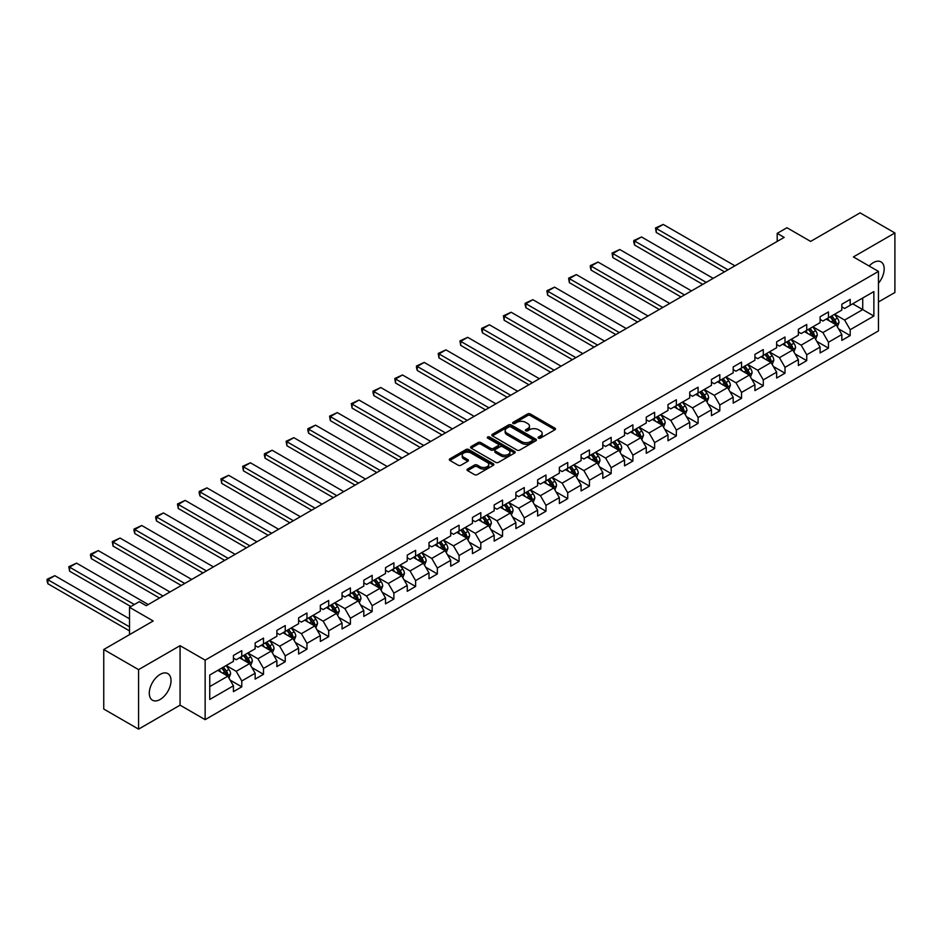 <?xml version="1.0" encoding="UTF-8"?>
<svg xmlns="http://www.w3.org/2000/svg" width="942" height="942" viewBox="0 0 942 942"><rect width="100%" height="100%" fill="white"/><g stroke="black" fill="none" stroke-linecap="round" stroke-linejoin="round"><path stroke-width="1.41" d="M538.506 438.136A1.354 0.777 0 0 0 540.414 438.136L554.944 429.74A1.931 1.119 0 0 0 555.509 428.951A1.931 1.119 0 0 0 554.944 428.163L530.334 413.962A1.931 1.119 0 0 0 527.602 413.962L513.072 422.346A1.354 0.777 0 0 0 514.991 423.453L516.864 422.369A6.182 3.568 0 0 1 525.612 422.369L527.673 423.547A6.182 3.568 0 0 1 529.475 426.078A6.182 3.568 0 0 1 527.673 428.598L525.789 429.682A1.354 0.777 0 0 0 527.697 430.788L529.581 429.705A6.182 3.568 0 0 1 538.329 429.705L540.378 430.894A6.182 3.568 0 0 1 542.192 433.414A6.182 3.568 0 0 1 540.378 435.946L538.506 437.029A1.354 0.777 0 0 0 538.506 438.136L538.506 437.029M160.164 699.459A15.366 8.867 120 0 0 170.196 685.929A15.366 8.867 120 0 0 167.841 673.612A15.366 8.867 120 0 0 160.164 674.378A15.366 8.867 120 0 0 150.119 687.919A15.366 8.867 120 0 0 152.474 700.224A15.366 8.867 120 0 0 160.164 699.459M878.462 283.259A15.366 8.867 120 0 0 880.994 261.876A15.366 8.867 120 0 0 873.305 262.641A15.366 8.867 120 0 0 869.136 266.021M467.585 469.057A1.931 1.119 0 0 0 467.008 469.846A1.931 1.119 0 0 0 467.585 470.635L474.485 474.615A1.931 1.119 0 0 0 477.217 474.615L493.349 465.301A1.931 1.119 0 0 0 493.914 464.512A1.931 1.119 0 0 0 493.349 463.723L468.739 449.522A1.931 1.119 0 0 0 466.007 449.522L449.876 458.836A1.931 1.119 0 0 0 449.31 459.625A1.931 1.119 0 0 0 449.876 460.414L458.212 465.23A1.931 1.119 0 0 0 460.944 465.23L467.856 461.239A1.931 1.119 0 0 0 468.421 460.45A1.931 1.119 0 0 0 467.856 459.661L463.723 457.27A5.169 2.991 0 0 1 462.204 455.163A5.169 2.991 0 0 1 465.395 452.407A5.169 2.991 0 0 1 471.035 453.055L487.238 462.404A5.169 2.991 0 0 1 488.745 464.512A5.169 2.991 0 0 1 485.554 467.279A5.169 2.991 0 0 1 479.914 466.631L477.217 465.065A1.931 1.119 0 0 0 474.485 465.065L467.585 469.057L467.585 470.635L474.485 466.679L474.485 465.065M878.462 301.97L894.9 292.479L894.9 232.968L860.081 212.857L810.626 241.411L786.947 227.74L777.197 233.369L784.168 237.384L146.234 605.694L139.263 601.679L129.513 607.307L129.513 634.649M138.568 669.632L138.568 729.143L180.075 705.169L180.075 645.67L138.568 669.632L103.75 649.521L153.193 620.978L129.513 607.307M180.075 645.67L205.144 660.142L878.462 271.402L878.462 330.913L205.144 719.653L205.144 660.142M894.9 232.968L853.393 256.93L878.462 271.402M517.005 450.076A1.931 1.119 0 0 0 519.737 450.076L535.868 440.762A1.931 1.119 0 0 0 536.434 439.973A1.931 1.119 0 0 0 535.868 439.184L511.259 424.972A1.931 1.119 0 0 0 508.527 424.972L492.395 434.286A1.931 1.119 0 0 0 491.83 435.074A1.931 1.119 0 0 0 492.395 435.863L517.005 450.076M488.215 438.43A1.354 0.777 0 0 1 489.593 438.619L489.593 437.006L514.615 451.453A1.931 1.119 0 0 1 515.18 452.242A1.931 1.119 0 0 1 514.615 453.031L498.483 462.345A1.931 1.119 0 0 1 495.739 462.345L471.13 448.133L471.13 446.555A1.931 1.119 0 0 0 470.564 447.344A1.931 1.119 0 0 0 471.13 448.133M471.13 446.555L478.041 442.575A1.931 1.119 0 0 1 480.773 442.575L490.758 448.333A1.931 1.119 0 0 0 493.49 448.333L498.071 445.696A1.931 1.119 0 0 0 498.636 444.907A1.931 1.119 0 0 0 498.071 444.106L487.673 438.112A1.354 0.777 0 0 1 489.593 437.006M138.568 729.143L103.75 709.032L103.75 649.521M230.154 680.124L241.776 686.836L241.776 680.972L255.152 673.247L255.152 679.123L263.513 674.295L263.513 668.42L276.877 660.707L276.877 666.571L285.238 661.743L285.238 655.879L298.614 648.155L298.614 654.031L306.962 649.203L306.962 643.339L320.339 635.614L320.339 641.478L328.699 636.662L328.699 630.787L342.064 623.074L342.064 628.938L350.424 624.11L350.424 618.246L363.8 610.522L363.8 616.398L372.161 611.57L372.161 605.694L385.525 597.982L385.525 603.846L393.886 599.03L393.886 593.154L407.25 585.429L407.25 591.305L415.61 586.477L415.61 580.613L428.987 572.889L428.987 578.753L437.347 573.937L437.347 568.061L450.712 560.349L450.712 566.213L459.072 561.385L459.072 555.521L472.437 547.797L472.437 553.672L480.797 548.845L480.797 542.969L494.173 535.256L494.173 541.12L502.533 536.304L502.533 530.428L515.898 522.704L515.898 528.58L524.258 523.752L524.258 517.888L537.623 510.164L537.623 516.039L545.983 511.212L545.983 505.336L559.36 497.623L559.36 503.487L567.72 498.659L567.72 492.796L581.084 485.071L581.084 490.947L589.445 486.119L589.445 480.243L602.809 472.531L602.809 478.395L611.17 473.579L611.17 467.703L624.546 459.979L624.546 465.854L632.906 461.027L632.906 455.163L646.271 447.438L646.271 453.314L654.631 448.486L654.631 442.61L667.996 434.898L667.996 440.762L676.356 435.934L676.356 430.07L689.732 422.346L689.732 428.221L698.093 423.394L698.093 417.518L711.457 409.805L711.457 415.669L719.818 410.853L719.818 404.978L733.182 397.253L733.182 403.129L741.542 398.301L741.542 392.437L754.919 384.713L754.919 390.589L763.279 385.761L763.279 379.885L776.644 372.172L776.644 378.036L785.004 373.209L785.004 367.345L798.369 359.62L798.369 365.496L806.729 360.668L806.729 354.793L820.105 347.08L820.105 352.944L828.465 348.128L828.465 342.252L841.83 334.528L841.83 340.403L850.19 335.576L850.19 329.712L873.87 316.041L873.87 291.584L862.719 298.025L862.719 309.6L873.87 316.041M241.776 686.836L233.428 691.663L233.428 685.788L209.748 699.459L209.748 675.014L233.428 661.343L233.428 655.479L241.776 650.651L241.776 656.527L255.152 648.803L255.152 642.927L263.513 638.111L263.513 643.975L276.877 636.262L276.877 630.386L285.238 625.559L285.238 631.434L298.614 623.71L298.614 617.846L306.962 613.018L306.962 618.882L320.339 611.17L320.339 605.294L328.699 600.466L328.699 606.342L342.064 598.617L342.064 592.753L350.424 587.926L350.424 593.801L363.8 586.077L363.8 580.201L372.161 575.385L372.161 581.249L385.525 573.537L385.525 567.661L393.886 562.833L393.886 568.709L407.25 560.985L407.25 555.121L415.61 550.293L415.61 556.157L428.987 548.444L428.987 542.568L437.347 537.741L437.347 543.616L450.712 535.892L450.712 530.028L459.072 525.2L459.072 531.076L472.437 523.352L472.437 517.476L480.797 512.66L480.797 518.524L494.173 510.811L494.173 504.936L502.533 500.108L502.533 505.984L515.898 498.259L515.898 492.395L524.258 487.567L524.258 493.431L537.623 485.719L537.623 479.843L545.983 475.015L545.983 480.891L559.36 473.167L559.36 467.303L567.72 462.475L567.72 468.351L581.084 460.626L581.084 454.75L589.445 449.935L589.445 455.798L602.809 448.086L602.809 442.21L611.17 437.382L611.17 443.258L624.546 435.534L624.546 429.67L632.906 424.842L632.906 430.706L646.271 422.993L646.271 417.118L654.631 412.29L654.631 418.166L667.996 410.441L667.996 404.577L676.356 399.749L676.356 405.625L689.732 397.901L689.732 392.025L698.093 387.209L698.093 393.073L711.457 385.36L711.457 379.485L719.818 374.657L719.818 380.533L733.182 372.808L733.182 366.944L741.542 362.117L741.542 367.981L754.919 360.268L754.919 354.392L763.279 349.576L763.279 355.44L776.644 347.716L776.644 341.852L785.004 337.024L785.004 342.9L798.369 335.175L798.369 329.3L806.729 324.484L806.729 330.348L820.105 322.635L820.105 316.759L828.465 311.932L828.465 317.807L841.83 310.083L841.83 304.219L850.19 299.391L850.19 305.255L873.87 291.584M239.551 657.81L249.583 663.604L236.207 671.316L226.186 665.523M233.428 658.128L236.207 659.741L241.776 656.527M236.207 671.316L241.776 680.972M249.583 663.604L255.152 673.247M261.287 645.258L271.308 651.052L257.943 658.776L247.911 652.983M255.152 645.588L257.943 647.189L263.513 643.975M257.943 658.776L263.513 668.42M271.308 651.052L276.877 660.707M283.012 632.718L293.044 638.511L279.668 646.224L269.636 640.442M276.877 633.036L279.668 634.649L285.238 631.434M279.668 646.224L285.238 655.879M293.044 638.511L298.614 648.155M304.737 620.177L314.769 625.959L301.393 633.683L291.372 627.89M298.614 620.495L301.393 622.109L306.962 618.882M301.393 633.683L306.962 643.339M314.769 625.959L320.339 635.614M326.474 607.625L336.494 613.419L323.13 621.143L313.097 615.35M320.339 607.955L323.13 609.556L328.699 606.342M323.13 621.143L328.699 630.787M336.494 613.419L342.064 623.074M348.199 595.085L358.231 600.878L344.854 608.591L334.822 602.798M342.064 595.403L344.854 597.016L350.424 593.801M344.854 608.591L350.424 618.246M358.231 600.878L363.8 610.522M369.923 582.533L379.956 588.326L366.579 596.05L356.559 590.257M363.8 582.862L366.579 584.464L372.161 581.249M366.579 596.05L372.161 605.694M379.956 588.326L385.525 597.982M391.66 569.992L401.681 575.786L388.316 583.498L378.284 577.717M385.525 570.31L388.316 571.924L393.886 568.709M388.316 583.498L393.886 593.154M401.681 575.786L407.25 585.429M413.385 557.452L423.417 563.234L410.041 570.958L400.009 565.165M407.25 557.77L410.041 559.383L415.61 556.157M410.041 570.958L415.61 580.613M423.417 563.234L428.987 572.889M435.11 544.9L445.142 550.693L431.766 558.418L421.745 552.624M428.987 545.23L431.766 546.831L437.347 543.616M431.766 558.418L437.347 568.061M445.142 550.693L450.712 560.349M456.846 532.36L466.867 538.153L453.502 545.865L443.47 540.072M450.712 532.677L453.502 534.291L459.072 531.076M453.502 545.865L459.072 555.521M466.867 538.153L472.437 547.797M478.571 519.807L488.604 525.601L475.227 533.325L465.195 527.532M472.437 520.137L475.227 521.738L480.797 518.524M475.227 533.325L480.797 542.969M488.604 525.601L494.173 535.256M500.296 507.267L510.328 513.06L496.952 520.773L486.932 514.991M494.173 507.585L496.952 509.198L502.533 505.984M496.952 520.773L502.533 530.428M510.328 513.06L515.898 522.704M522.033 494.727L532.053 500.508L518.689 508.233L508.656 502.439M515.898 495.045L518.689 496.658L524.258 493.431M518.689 508.233L524.258 517.888M532.053 500.508L537.623 510.164M543.758 482.174L553.79 487.968L540.414 495.692L530.381 489.899M537.623 482.504L540.414 484.106L545.983 480.891M540.414 495.692L545.983 505.336M553.79 487.968L559.36 497.623M565.483 469.634L575.515 475.427L562.139 483.14L552.118 477.358M559.36 469.952L562.139 471.565L567.72 468.351M562.139 483.14L567.72 492.796M575.515 475.427L581.084 485.071M587.219 457.094L597.24 462.875L583.875 470.6L573.843 464.806M581.084 457.412L583.875 459.013L589.445 455.798M583.875 470.6L589.445 480.243M597.24 462.875L602.809 472.531M608.944 444.542L618.976 450.335L605.6 458.048L595.568 452.266M602.809 444.86L605.6 446.473L611.17 443.258M605.6 458.048L611.17 467.703M618.976 450.335L624.546 459.979M630.669 432.001L640.701 437.783L627.325 445.507L617.304 439.714M624.546 432.319L627.325 433.932L632.906 430.706M627.325 445.507L632.906 455.163M640.701 437.783L646.271 447.438M652.406 419.449L662.426 425.242L649.062 432.967L639.029 427.173M646.271 419.779L649.062 421.38L654.631 418.166M649.062 432.967L654.631 442.61M662.426 425.242L667.996 434.898M674.131 406.909L684.163 412.702L670.786 420.415L660.754 414.633M667.996 407.227L670.786 408.84L676.356 405.625M670.786 420.415L676.356 430.07M684.163 412.702L689.732 422.346M695.855 394.368L705.888 400.15L692.511 407.874L682.491 402.081M689.732 394.686L692.511 396.288L698.093 393.073M692.511 407.874L698.093 417.518M705.888 400.15L711.457 409.805M717.592 381.816L727.613 387.609L714.248 395.322L704.216 389.541M711.457 382.134L714.248 383.747L719.818 380.533M714.248 395.322L719.818 404.978M727.613 387.609L733.182 397.253M739.317 369.276L749.349 375.057L735.973 382.782L725.941 376.988M733.182 369.594L735.973 371.207L741.542 367.981M735.973 382.782L741.542 392.437M749.349 375.057L754.919 384.713M761.042 356.724L771.074 362.517L757.698 370.241L747.677 364.448M754.919 357.053L757.698 358.655L763.279 355.44M757.698 370.241L763.279 379.885M771.074 362.517L776.644 372.172M782.778 344.183L792.799 349.977L779.434 357.689L769.402 351.908M776.644 344.501L779.434 346.114L785.004 342.9M779.434 357.689L785.004 367.345M792.799 349.977L798.369 359.62M804.503 331.643L814.536 337.424L801.159 345.149L791.127 339.356M798.369 331.961L801.159 333.562L806.729 330.348M801.159 345.149L806.729 354.793M814.536 337.424L820.105 347.08M826.228 319.091L836.261 324.884L822.884 332.608L812.864 326.815M820.105 319.409L822.884 321.022L828.465 317.807M822.884 332.608L828.465 342.252M836.261 324.884L841.83 334.528M852.698 303.819L862.719 309.6L844.621 320.056L834.588 314.263M841.83 306.868L844.621 308.481L850.19 305.255M844.621 320.056L850.19 329.712M180.075 705.169L205.144 719.653M777.197 233.369L777.197 241.411M209.748 686.6L227.858 676.144L217.826 670.351M227.858 676.144L233.428 685.788M838.557 328.864L850.19 335.576M816.832 341.404L828.465 348.128M795.095 353.957L806.729 360.668M773.37 366.497L785.004 373.209M751.645 379.049L763.279 385.761M729.909 391.589L741.542 398.301M708.184 404.13L719.818 410.853M686.459 416.682L698.093 423.394M664.722 429.222L676.356 435.934M642.997 441.774L654.631 448.486M621.273 454.315L632.906 461.027M599.536 466.855L611.17 473.579M577.811 479.407L589.445 486.119M556.086 491.948L567.72 498.659M534.35 504.488L545.983 511.212M512.625 517.04L524.258 523.752M490.9 529.581L502.533 536.304M469.163 542.133L480.797 548.845M447.438 554.673L459.072 561.385M425.713 567.214L437.347 573.937M403.977 579.766L415.61 586.477M382.252 592.306L393.886 599.03M360.527 604.858L372.161 611.57M338.79 617.399L350.424 624.11M317.065 629.939L328.699 636.662M295.341 642.491L306.962 649.203M273.604 655.031L285.238 661.743M251.879 667.584L263.513 674.295M539.048 438.324L540.378 437.547A6.182 3.568 0 0 0 542.192 435.027L542.192 433.414M529.475 426.078L529.475 427.68A6.182 3.568 0 0 1 527.673 430.211L526.331 430.977M554.92 429.764L530.334 415.563A1.931 1.119 0 0 0 527.602 415.563L513.614 423.641M535.845 440.774L511.259 426.573A1.931 1.119 0 0 0 508.527 426.573L492.419 435.875M532.454 440.515A1.354 0.777 0 0 0 532.454 439.419L510.847 426.938A1.354 0.777 0 0 0 508.939 426.938L506.949 428.092A6.182 3.568 0 0 0 505.147 430.612A6.182 3.568 0 0 0 506.949 433.143L521.715 441.668A6.182 3.568 0 0 0 530.476 441.668L532.454 440.515L532.454 442.128A1.354 0.777 0 0 0 532.854 441.574L532.854 439.973M505.147 430.612L505.147 432.225A6.182 3.568 0 0 0 506.949 434.745L506.949 433.143M532.454 442.128L530.476 443.27A6.182 3.568 0 0 1 521.715 443.27L506.949 434.745M471.165 448.157L478.041 444.177L478.041 442.575M498.636 444.907L498.636 446.508A1.931 1.119 0 0 1 498.071 447.297L493.49 449.946A1.931 1.119 0 0 1 490.758 449.946L480.773 444.177A1.931 1.119 0 0 0 478.041 444.177M489.593 438.619L514.591 453.043M501.109 454.315A5.169 2.991 0 0 0 506.749 454.962A5.169 2.991 0 0 0 509.94 452.207A5.169 2.991 0 0 0 508.421 450.088L502.722 446.791A1.931 1.119 0 0 0 499.978 446.791L495.398 449.44A1.931 1.119 0 0 0 494.833 450.229A1.931 1.119 0 0 0 495.398 451.018L501.109 454.315L501.109 455.928A5.169 2.991 0 0 0 506.749 456.564A5.169 2.991 0 0 0 509.94 453.808L509.94 452.207M494.833 450.229L494.833 451.842A1.931 1.119 0 0 0 495.398 452.631L495.398 451.018M501.109 455.928L495.398 452.631M488.745 464.512L488.745 466.125A5.169 2.991 0 0 1 485.554 468.88A5.169 2.991 0 0 1 479.914 468.233L477.217 466.679A1.931 1.119 0 0 0 474.485 466.679M462.204 455.163L462.204 456.776A5.169 2.991 0 0 0 463.723 458.884L463.723 457.27M467.833 461.25L463.723 458.884M493.325 465.324L468.739 451.124A1.931 1.119 0 0 0 466.007 451.124L449.899 460.426M837.356 326.792L839.016 322.611A5.216 3.014 -120 0 0 837.356 318.172L834.482 314.334M727.966 269.836L656.268 228.447L663.239 224.431L734.925 265.821M829.466 320.963L827.512 318.349M656.268 232.474L655.502 227.999L656.268 228.447L656.268 232.474L724.48 271.849M830.161 316.83L833.034 320.657A5.216 3.014 60 0 1 834.53 323.801L836.202 322.835A5.216 3.014 -120 0 0 834.706 319.703L831.833 315.864M830.526 316.618L833.717 320.869A2.661 1.531 60 0 1 834.2 321.681L836.202 322.835M655.502 227.999L663.239 224.431M815.631 339.332L817.291 335.164A5.216 3.014 -120 0 0 815.619 330.713L812.746 326.874M706.229 282.388L634.543 240.987L641.514 236.972L713.2 278.361M807.741 333.503L805.787 330.901M634.543 245.014L633.778 242.153L633.778 240.551L634.543 240.987L634.543 245.014L702.756 284.39M808.424 329.37L811.309 333.209A5.216 3.014 60 0 1 812.805 336.353L814.465 335.387A5.216 3.014 -120 0 0 812.981 332.243L810.096 328.405M808.789 329.158L811.98 333.421A2.661 1.531 60 0 1 812.463 334.222L814.465 335.387M633.778 240.551L641.514 236.972M793.906 351.884L795.554 347.704A5.216 3.014 -120 0 0 793.894 343.265L791.021 339.426M684.504 294.928L612.818 253.539L619.777 249.512L691.475 290.901M786.005 346.055L784.05 343.441M612.818 257.555L612.053 253.092L612.818 253.539L612.818 257.555L681.019 296.942M786.7 341.911L789.573 345.749A5.216 3.014 60 0 1 791.068 348.893L792.74 347.928A5.216 3.014 -120 0 0 791.245 344.784L788.372 340.945M787.065 341.71L790.256 345.961A2.661 1.531 60 0 1 790.738 346.774L792.74 347.928M612.053 253.092L619.777 249.512M772.169 364.424L773.829 360.244A5.216 3.014 -120 0 0 772.169 355.805L769.296 351.967M662.779 307.469L591.081 266.08L598.052 262.064L669.738 303.454M764.28 358.596L762.325 355.994M591.081 270.107L590.316 267.245L590.316 265.644L591.081 266.08L591.081 270.107L659.294 309.482M764.975 354.463L767.848 358.301A5.216 3.014 60 0 1 769.343 361.434L771.015 360.468A5.216 3.014 -120 0 0 769.52 357.336L766.647 353.497M765.34 354.251L768.531 358.502A2.661 1.531 60 0 1 769.013 359.314L771.015 360.468M590.316 265.644L598.052 262.064M750.444 376.965L752.105 372.797A5.216 3.014 -120 0 0 750.433 368.346L747.559 364.507M641.043 320.021L569.357 278.632L576.327 274.605L648.014 315.994M742.555 371.136L740.6 368.534M569.357 282.647L568.591 278.184L569.357 278.632L569.357 282.647L637.569 322.023M743.238 367.003L746.123 370.842A5.216 3.014 60 0 1 747.618 373.986L749.279 373.02A5.216 3.014 -120 0 0 747.795 369.876L744.91 366.038M743.603 366.791L746.794 371.054A2.661 1.531 60 0 1 747.277 371.855L749.279 373.02M568.591 278.184L576.327 274.605M728.719 389.517L730.368 385.337A5.216 3.014 -120 0 0 728.708 380.898L725.835 377.059M619.318 332.561L547.632 291.172L554.591 287.157L626.289 328.546M720.818 383.688L718.864 381.074M547.632 295.187L546.866 290.725L547.632 291.172L547.632 295.187L615.832 334.575M721.513 379.555L724.386 383.382A5.216 3.014 60 0 1 725.882 386.526L727.554 385.561A5.216 3.014 -120 0 0 726.058 382.428L723.185 378.59M721.878 379.343L725.069 383.594A2.661 1.531 60 0 1 725.552 384.407L727.554 385.561M546.866 290.725L554.591 287.157M706.983 402.057L708.643 397.889A5.216 3.014 -120 0 0 706.983 393.438L704.098 389.599M597.593 345.102L525.895 303.713L532.866 299.697L604.552 341.086M699.094 396.229L697.139 393.626M525.895 307.74L525.13 304.878L525.13 303.277L525.895 303.713L525.895 307.74L594.108 347.115M699.788 392.096L702.661 395.934A5.216 3.014 60 0 1 704.157 399.078L705.829 398.113A5.216 3.014 -120 0 0 704.333 394.969L701.46 391.13M700.153 391.884L703.344 396.146A2.661 1.531 60 0 1 703.827 396.947L705.829 398.113M525.13 303.277L532.866 299.697M685.258 414.61L686.918 410.429A5.216 3.014 -120 0 0 685.246 405.99L682.373 402.152M575.856 357.654L504.17 316.265L511.141 312.238L582.827 353.627M677.369 408.769L675.414 406.167M504.17 320.28L503.405 315.817L504.17 316.265L504.17 320.28L572.383 359.667M678.052 404.636L680.936 408.475A5.216 3.014 60 0 1 682.432 411.619L684.092 410.653A5.216 3.014 -120 0 0 682.609 407.509L679.724 403.671M678.417 404.436L681.608 408.687A2.661 1.531 60 0 1 682.09 409.499L684.092 410.653M503.405 315.817L511.141 312.238M663.533 427.15L665.182 422.97A5.216 3.014 -120 0 0 663.521 418.531L660.648 414.692M554.132 370.194L482.445 328.805L489.404 324.79L561.102 366.179M655.632 421.321L653.677 418.719M482.445 332.832L481.68 329.971L481.68 328.369L482.445 328.805L482.445 332.832L550.646 372.208M656.327 417.188L659.2 421.027A5.216 3.014 60 0 1 660.695 424.159L662.367 423.193A5.216 3.014 -120 0 0 660.872 420.061L657.999 416.223M656.692 416.976L659.883 421.227A2.661 1.531 60 0 1 660.366 422.04L662.367 423.193M481.68 328.369L489.404 324.79M641.796 439.69L643.457 435.522A5.216 3.014 -120 0 0 641.796 431.071L638.912 427.232M532.407 382.746L460.709 341.357L467.679 337.33L539.366 378.719M633.907 433.862L631.952 431.259M460.709 345.373L459.943 340.91L460.709 341.357L460.709 345.373L528.921 384.748M634.602 429.729L637.475 433.567A5.216 3.014 60 0 1 638.97 436.711L640.642 435.746A5.216 3.014 -120 0 0 639.147 432.602L636.274 428.763M634.967 429.517L638.158 433.779A2.661 1.531 60 0 1 638.641 434.58L640.642 435.746M459.943 340.91L467.679 337.33M620.072 452.242L621.732 448.062A5.216 3.014 -120 0 0 620.06 443.623L617.187 439.784M510.67 395.287L438.984 353.898L445.955 349.871L517.641 391.271M612.182 446.414L610.228 443.8M438.984 357.913L438.218 353.45L438.984 353.898L438.984 357.913L507.196 397.3M612.865 442.281L615.75 446.108A5.216 3.014 60 0 1 617.245 449.252L618.906 448.286A5.216 3.014 -120 0 0 617.422 445.142L614.537 441.315M613.23 442.069L616.421 446.32A2.661 1.531 60 0 1 616.904 447.132L618.906 448.286M438.218 353.45L445.955 349.871M598.347 464.783L599.995 460.614A5.216 3.014 -120 0 0 598.335 456.163L595.462 452.325M488.945 407.827L417.259 366.438L424.218 362.423L495.916 403.812M590.446 458.954L588.491 456.352M417.259 370.465L416.494 367.604L416.494 366.002L417.259 366.438L417.259 370.465L485.46 409.841M591.14 454.821L594.013 458.66A5.216 3.014 60 0 1 595.509 461.792L597.181 460.838A5.216 3.014 -120 0 0 595.685 457.694L592.812 453.856M591.505 454.609L594.696 458.872A2.661 1.531 60 0 1 595.179 459.672L597.181 460.838M416.494 366.002L424.218 362.423M576.61 477.323L578.27 473.155A5.216 3.014 -120 0 0 576.61 468.716L573.725 464.877M467.22 420.379L395.522 378.99L402.493 374.963L474.179 416.352M568.721 471.495L566.766 468.892M395.522 383.005L394.757 378.543L395.522 378.99L395.522 383.005L463.735 422.393M569.415 467.362L572.289 471.2A5.216 3.014 60 0 1 573.784 474.344L575.456 473.379A5.216 3.014 -120 0 0 573.961 470.235L571.087 466.396M569.78 467.15L572.971 471.412A2.661 1.531 60 0 1 573.454 472.225L575.456 473.379M394.757 378.543L402.493 374.963M554.885 489.875L556.545 485.695A5.216 3.014 -120 0 0 554.873 481.256L552 477.417M445.484 432.92L373.797 391.531L380.768 387.515L452.454 428.904M546.996 484.047L545.041 481.433M373.797 395.558L373.032 392.696L373.032 391.095L373.797 391.531L373.797 395.558L442.01 434.933M547.679 479.914L550.564 483.752A5.216 3.014 60 0 1 552.047 486.884L553.719 485.919A5.216 3.014 -120 0 0 552.236 482.787L549.351 478.948M548.044 479.702L551.235 483.952A2.661 1.531 60 0 1 551.718 484.765L553.719 485.919M373.032 391.095L380.768 387.515M533.16 502.416L534.809 498.247A5.216 3.014 -120 0 0 533.148 493.796L530.275 489.958M423.759 445.472L352.072 404.083L359.032 400.056L430.73 441.445M525.259 496.587L523.305 493.985M352.072 408.098L351.307 403.635L352.072 404.083L352.072 408.098L420.273 447.474M525.954 492.454L528.827 496.293A5.216 3.014 60 0 1 530.322 499.437L531.995 498.471A5.216 3.014 -120 0 0 530.499 495.327L527.626 491.488M526.319 492.242L529.51 496.505A2.661 1.531 60 0 1 529.993 497.305L531.995 498.471M351.307 403.635L359.032 400.056M511.424 514.968L513.084 510.788A5.216 3.014 -120 0 0 511.424 506.349L508.539 502.51M402.034 458.012L330.336 416.623L337.307 412.596L408.993 453.997M503.534 509.139L501.58 506.525M330.336 420.638L329.57 416.176L330.336 416.623L330.336 420.638L398.548 460.026M504.229 505.006L507.102 508.833A5.216 3.014 60 0 1 508.598 511.977L510.27 511.011A5.216 3.014 -120 0 0 508.774 507.868L505.901 504.041M504.594 504.794L507.785 509.045A2.661 1.531 60 0 1 508.268 509.858L510.27 511.011M329.57 416.176L337.307 412.596M489.699 527.508L491.359 523.34A5.216 3.014 -120 0 0 489.687 518.889L486.814 515.05M380.297 470.553L308.611 429.163L315.582 425.148L387.268 466.537M481.809 521.68L479.855 519.077M308.611 433.19L307.846 430.329L307.846 428.728L308.611 429.163L308.611 433.19L376.824 472.566M482.492 517.547L485.377 521.385A5.216 3.014 60 0 1 486.861 524.517L488.533 523.552A5.216 3.014 -120 0 0 487.049 520.42L484.164 516.581M482.857 517.335L486.048 521.597A2.661 1.531 60 0 1 486.531 522.398L488.533 523.552M307.846 428.728L315.582 425.148M467.974 540.049L469.622 535.88A5.216 3.014 -120 0 0 467.962 531.429L465.089 527.602M358.572 483.105L286.886 441.716L293.845 437.689L365.543 479.078M460.073 534.22L458.118 531.618M286.886 445.731L286.121 441.268L286.886 441.716L286.886 445.731L355.087 485.118M460.768 530.087L463.641 533.926A5.216 3.014 60 0 1 465.136 537.07L466.808 536.104A5.216 3.014 -120 0 0 465.313 532.96L462.44 529.121M461.133 529.875L464.324 534.138A2.661 1.531 60 0 1 464.806 534.95L466.808 536.104M286.121 441.268L293.845 437.689M446.237 552.601L447.897 548.421A5.216 3.014 -120 0 0 446.237 543.981L443.352 540.143M336.847 495.645L265.149 454.256L272.12 450.241L343.806 491.63M438.348 546.772L436.393 544.158M265.149 458.283L264.384 455.422L264.384 453.82L265.149 454.256L265.149 458.283L333.362 497.659M439.043 542.639L441.916 546.478A5.216 3.014 60 0 1 443.411 549.61L445.083 548.644A5.216 3.014 -120 0 0 443.588 545.512L440.715 541.674M439.408 542.427L442.599 546.678A2.661 1.531 60 0 1 443.081 547.49L445.083 548.644M264.384 453.82L272.12 450.241M424.512 565.141L426.173 560.973A5.216 3.014 -120 0 0 424.501 556.522L421.627 552.683M315.111 508.197L243.425 466.808L250.395 462.781L322.082 504.17M416.623 559.312L414.668 556.71M243.425 470.823L242.659 466.361L243.425 466.808L243.425 470.823L311.637 510.199M417.306 555.179L420.191 559.018A5.216 3.014 60 0 1 421.675 562.162L423.347 561.197A5.216 3.014 -120 0 0 421.863 558.053L418.978 554.214M417.671 554.968L420.862 559.23A2.661 1.531 60 0 1 421.345 560.031L423.347 561.197M242.659 466.361L250.395 462.781M402.787 577.693L404.436 573.513A5.216 3.014 -120 0 0 402.776 569.074L399.903 565.235M293.386 520.738L221.7 479.348L228.659 475.321L300.357 516.722M394.886 571.865L392.932 569.251M221.7 483.364L220.934 478.901L221.7 479.348L221.7 483.364L289.9 522.751M395.581 567.72L398.454 571.558A5.216 3.014 60 0 1 399.95 574.702L401.622 573.737A5.216 3.014 -120 0 0 400.126 570.593L397.253 566.766M395.946 567.52L399.137 571.77A2.661 1.531 60 0 1 399.62 572.583L401.622 573.737M220.934 478.901L228.659 475.321M381.051 590.234L382.711 586.065A5.216 3.014 -120 0 0 381.051 581.614L378.166 577.776M271.661 533.278L199.963 491.889L206.934 487.874L278.62 529.263M373.162 584.405L371.207 581.803M199.963 495.916L199.198 493.055L199.198 491.453L199.963 491.889L199.963 495.916L268.176 535.292M373.856 580.272L376.729 584.111A5.216 3.014 60 0 1 378.225 587.243L379.897 586.277A5.216 3.014 -120 0 0 378.401 583.145L375.528 579.306M374.221 580.06L377.412 584.323A2.661 1.531 60 0 1 377.895 585.123L379.897 586.277M199.198 491.453L206.934 487.874M359.326 602.774L360.986 598.606A5.216 3.014 -120 0 0 359.314 594.155L356.441 590.328M249.924 545.83L178.238 504.441L185.209 500.414L256.895 541.803M351.437 596.945L349.482 594.343M178.238 508.456L177.473 503.994L178.238 504.441L178.238 508.456L246.451 547.844M352.12 592.812L355.004 596.651A5.216 3.014 60 0 1 356.488 599.795L358.16 598.829A5.216 3.014 -120 0 0 356.677 595.685L353.792 591.847M352.485 592.6L355.676 596.863A2.661 1.531 60 0 1 356.158 597.675L358.16 598.829M177.473 503.994L185.209 500.414M337.601 615.326L339.25 611.146A5.216 3.014 -120 0 0 337.589 606.707L334.716 602.868M228.2 558.37L156.513 516.981L163.472 512.966L235.17 554.355M329.7 609.498L327.745 606.883M156.513 521.008L155.748 518.147L155.748 516.546L156.513 516.981L156.513 521.008L224.714 560.384M330.395 605.365L333.268 609.203A5.216 3.014 60 0 1 334.763 612.335L336.435 611.37A5.216 3.014 -120 0 0 334.94 608.238L332.067 604.399M330.76 605.153L333.951 609.403A2.661 1.531 60 0 1 334.434 610.216L336.435 611.37M155.748 516.546L163.472 512.966M315.864 627.867L317.525 623.698A5.216 3.014 -120 0 0 315.864 619.247L312.98 615.409M206.475 570.923L134.777 529.522L141.747 525.506L213.434 566.896M307.975 622.038L306.02 619.436M134.777 533.549L134.011 530.699L134.011 529.086L134.777 529.522L134.777 533.549L202.989 572.924M308.67 617.905L311.543 621.744A5.216 3.014 60 0 1 313.038 624.887L314.71 623.922A5.216 3.014 -120 0 0 313.215 620.778L310.342 616.939M309.035 617.693L312.226 621.956A2.661 1.531 60 0 1 312.709 622.756L314.71 623.922M134.011 529.086L141.747 525.506M294.139 640.419L295.8 636.239A5.216 3.014 -120 0 0 294.128 631.799L291.255 627.961M184.738 583.463L113.052 542.074L120.023 538.047L191.709 579.448M286.25 634.59L284.296 631.976M113.052 546.089L112.286 541.626L113.052 542.074L113.052 546.089L181.264 585.477M286.933 630.445L289.818 634.284A5.216 3.014 60 0 1 291.302 637.428L292.974 636.462A5.216 3.014 -120 0 0 291.49 633.318L288.605 629.48M287.298 630.245L290.489 634.496A2.661 1.531 60 0 1 290.972 635.308L292.974 636.462M112.286 541.626L120.023 538.047M272.415 652.959L274.063 648.791A5.216 3.014 -120 0 0 272.403 644.34L269.53 640.501M163.013 596.003L91.327 554.614L98.286 550.599L169.984 591.988M264.514 647.13L262.559 644.528M91.327 558.641L90.562 555.78L90.562 554.179L91.327 554.614L91.327 558.641L159.528 598.017M265.208 642.997L268.081 646.836A5.216 3.014 60 0 1 269.577 649.968L271.249 649.003A5.216 3.014 -120 0 0 269.753 645.871L266.88 642.032M265.573 642.785L268.764 647.048A2.661 1.531 60 0 1 269.247 647.849L271.249 649.003M90.562 554.179L98.286 550.599M250.678 665.499L252.338 661.331A5.216 3.014 -120 0 0 250.678 656.88L247.793 653.053M134.317 604.529L69.59 567.166L76.561 563.139L148.247 604.529M242.789 659.671L240.834 657.069M69.59 571.182L68.825 566.719L69.59 567.166L69.59 571.182L130.844 606.542M243.483 655.538L246.357 659.376A5.216 3.014 60 0 1 247.852 662.52L249.524 661.555A5.216 3.014 -120 0 0 248.029 658.411L245.155 654.572M243.848 655.326L247.04 659.588A2.661 1.531 60 0 1 247.522 660.401L249.524 661.555M68.825 566.719L76.561 563.139M228.953 678.052L230.613 673.871A5.216 3.014 -120 0 0 228.941 669.432L226.068 665.594M129.513 626.842L47.865 579.707L54.836 575.692L129.513 618.812M221.064 672.223L219.109 669.609M47.865 583.734L47.1 580.873L47.1 579.271L47.865 579.707L47.865 583.734L129.513 630.869M221.747 668.09L224.632 671.929A5.216 3.014 60 0 1 226.115 675.061L227.787 674.095A5.216 3.014 -120 0 0 226.304 670.963L223.419 667.124M222.112 667.878L225.303 672.129A2.661 1.531 60 0 1 225.786 672.941L227.787 674.095M47.1 579.271L54.836 575.692M540.378 437.547L540.378 435.946M525.789 430.788L525.789 429.682M527.673 430.211L527.673 428.598M513.072 423.453L513.072 422.346M527.602 415.563L527.602 413.962M530.334 415.563L530.334 413.962M554.944 429.74L554.944 428.163M492.395 435.863L492.395 434.286M508.527 426.573L508.527 424.972M511.259 426.573L511.259 424.972M535.868 440.762L535.868 439.184M521.715 443.27L521.715 441.668M530.476 443.27L530.476 441.668M480.773 444.177L480.773 442.575M490.758 449.946L490.758 448.333M493.49 449.946L493.49 448.333M498.071 447.297L498.071 445.696M514.615 453.031L514.615 451.453M477.217 466.679L477.217 465.065M479.914 468.233L479.914 466.631M467.856 461.239L467.856 459.661M449.876 460.414L449.876 458.836M466.007 451.124L466.007 449.522M468.739 451.124L468.739 449.522M493.349 465.301L493.349 463.723M835.742 324.59L838.981 322.717M834.706 319.703L837.356 318.172M830.997 321.846L833.034 320.657M814.018 337.13L817.256 335.258M812.981 332.243L815.619 330.713M809.26 334.386L811.309 333.209M792.293 349.67L795.531 347.81M791.245 344.784L793.894 343.265M787.536 346.927L789.573 345.749M770.556 362.223L773.794 360.35M769.52 357.336L772.169 355.805M765.811 359.479L767.848 358.301M748.831 374.763L752.069 372.891M747.795 369.876L750.433 368.346M744.074 372.019L746.123 370.842M727.106 387.315L730.344 385.443M726.058 382.428L728.708 380.898M722.349 384.572L724.386 383.382M705.37 399.855L708.608 397.983M704.333 394.969L706.983 393.438M700.624 397.112L702.661 395.934M683.645 412.396L686.883 410.535M682.609 407.509L685.246 405.99M678.888 409.652L680.936 408.475M661.92 424.948L665.158 423.076M660.872 420.061L663.521 418.531M657.163 422.204L659.2 421.027M640.183 437.488L643.421 435.616M639.147 432.602L641.796 431.071M635.438 434.745L637.475 433.567M618.458 450.041L621.696 448.168M617.422 445.142L620.06 443.623M613.701 447.297L615.75 446.108M596.733 462.581L599.972 460.709M595.685 457.694L598.335 456.163M591.976 459.837L594.013 458.66M574.997 475.121L578.235 473.261M573.961 470.235L576.61 468.716M570.251 472.378L572.289 471.2M553.272 487.673L556.51 485.801M552.236 482.787L554.873 481.256M548.515 484.93L550.564 483.752M531.547 500.214L534.785 498.342M530.499 495.327L533.148 493.796M526.79 497.47L528.827 496.293M509.81 512.766L513.049 510.894M508.774 507.868L511.424 506.349M505.065 510.022L507.102 508.833M488.086 525.306L491.324 523.434M487.049 520.42L489.687 518.889M483.328 522.563L485.377 521.385M466.361 537.847L469.599 535.986M465.313 532.96L467.962 531.429M461.604 535.103L463.641 533.926M444.624 550.399L447.862 548.527M443.588 545.512L446.237 543.981M439.879 547.655L441.916 546.478M422.899 562.939L426.137 561.067M421.863 558.053L424.501 556.522M418.142 560.196L420.191 559.018M401.174 575.491L404.412 573.619M400.126 570.593L402.776 569.074M396.417 572.736L398.454 571.558M379.438 588.032L382.676 586.159M378.401 583.145L381.051 581.614M374.692 585.288L376.729 584.111M357.713 600.572L360.951 598.712M356.677 595.685L359.314 594.155M352.956 597.829L355.004 596.651M335.976 613.124L339.226 611.252M334.94 608.238L337.589 606.707M331.231 610.381L333.268 609.203M314.251 625.665L317.489 623.792M313.215 620.778L315.864 619.247M309.506 622.921L311.543 621.744M292.526 638.205L295.764 636.345M291.49 633.318L294.128 631.799M287.769 635.461L289.818 634.284M270.79 650.757L274.04 648.885M269.753 645.871L272.403 644.34M266.044 648.014L268.081 646.836M249.065 663.298L252.303 661.425M248.029 658.411L250.678 656.88M244.319 660.554L246.357 659.376M227.34 675.85L230.578 673.977M226.304 670.963L228.941 669.432M222.583 673.106L224.632 671.929"/></g></svg>
